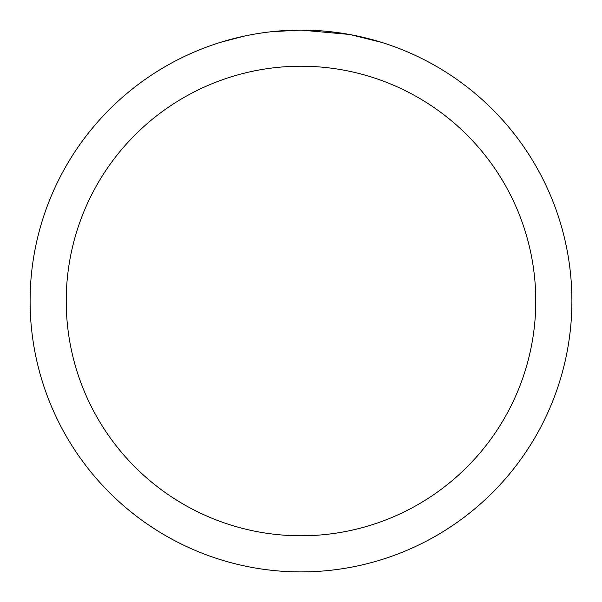 <?xml version="1.0" encoding="UTF-8"?>
<svg xmlns="http://www.w3.org/2000/svg" width="602" height="602" viewBox="0 0 602 602"><rect width="100%" height="100%" fill="white"/><g stroke="black" fill="none" stroke-linecap="round" stroke-linejoin="round"><path stroke-width="0.9" d="M306.403 30.153L310.173 30.258M334.358 32.162L335.502 32.305M349.122 34.412L301 30.1A270.9 270.9 0 0 1 571.9 301A270.9 270.9 0 0 1 301 571.9A270.9 270.9 0 0 1 30.1 301A270.9 270.9 0 0 1 301 30.1L271.72 31.688M350.402 34.645L381.48 42.336M301 66.22A234.78 234.78 0 0 1 535.78 301A234.78 234.78 0 0 1 301 535.78A234.78 234.78 0 0 1 66.22 301A234.78 234.78 0 0 1 301 66.22M270.448 31.831L267.145 32.222M220.528 42.336L244.134 36.135M259.582 33.283L267.145 32.23M281.142 30.83L282.639 30.725M260.5 33.148L265.482 32.44"/></g></svg>
